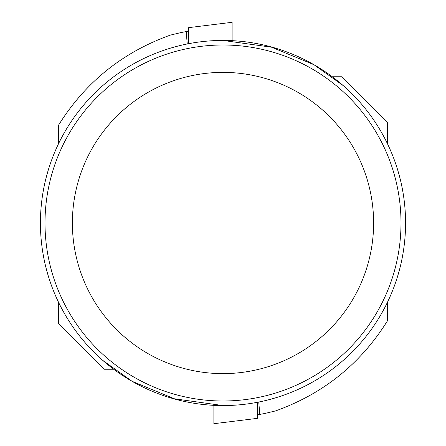 <?xml version="1.0" encoding="UTF-8"?>
<svg xmlns="http://www.w3.org/2000/svg" width="446" height="446" viewBox="0 0 446 446"><rect width="100%" height="100%" fill="white"/><g stroke="black" fill="none" stroke-linecap="round" stroke-linejoin="round"><path stroke-width="0.67" d="M223 405.565L174.492 398.808L132.055 381.302L102.747 360.368L92.623 350.796M405.565 223A182.565 182.565 0 0 1 131.715 381.107A182.565 182.565 0 0 1 131.715 64.893A182.565 182.565 0 0 1 405.565 223M223 40.435L271.508 47.192L313.945 64.698L343.253 85.632L353.377 95.204M401.004 223A178.004 178.004 0 0 1 134.001 377.154A178.004 178.004 0 0 1 134.001 68.846A178.004 178.004 0 0 1 401.004 223A178.004 178.004 0 0 1 134.001 377.154A178.004 178.004 0 0 1 134.001 68.846A178.004 178.004 0 0 1 401.004 223M187.242 43.97L186.194 31.61A222.058 222.058 0 0 0 181.41 32.469L170.355 35.111C122.667 52.243 85.442 82.187 58.688 124.941L58.688 143.422M58.688 302.578L58.688 323.595L104.331 369.238L113.702 369.238M186.194 31.61L188.68 31.61M258.758 402.03L259.806 414.39A222.058 222.058 0 0 0 264.589 413.531L275.645 410.889C323.333 393.757 360.558 363.813 387.312 321.059L387.312 302.578M387.312 143.422L387.312 122.405L341.669 76.762L332.298 76.762M259.806 414.39L257.32 414.39M188.68 43.691L188.68 27.635L232.126 22.3L232.126 40.664M257.32 402.309L257.32 418.365L213.874 423.7L213.874 405.336M373.614 223A150.614 150.614 0 0 1 147.693 353.438A150.614 150.614 0 0 1 147.693 92.562A150.614 150.614 0 0 1 373.614 223M229.785 40.558L232.126 40.279M216.215 405.442L213.874 405.721M188.68 27.635L232.126 22.3M257.32 418.365L213.874 423.7"/></g></svg>
